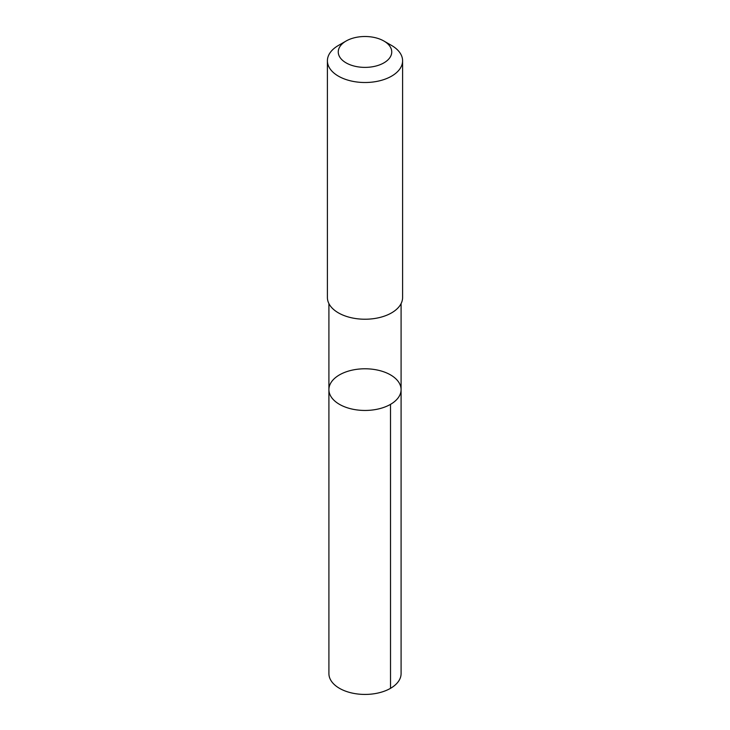 <?xml version="1.0" encoding="UTF-8"?>
<svg xmlns="http://www.w3.org/2000/svg" width="730" height="730" viewBox="0 0 730 730"><rect width="100%" height="100%" fill="white"/><g stroke="black" fill="none" stroke-linecap="round" stroke-linejoin="round"><path stroke-width="1.09" d="M394.793 377.866A36.089 20.832 180 0 1 401.089 389.619A36.089 20.832 180 0 1 365 410.452A36.089 20.832 180 0 1 328.911 389.619A36.089 20.832 180 0 1 354.351 369.709A36.089 20.832 180 0 1 394.793 377.866M328.911 673.589A36.089 20.841 0 0 0 335.198 685.342A36.089 20.841 0 0 0 375.658 693.5A36.089 20.841 0 0 0 401.089 673.589L401.089 389.619A36.089 20.832 180 0 1 365 410.452A36.089 20.832 180 0 1 328.911 389.619L328.911 673.589M346.093 41.026L338.419 45.452A37.595 21.708 0 0 0 327.405 60.8L327.405 297.521A37.595 21.708 0 0 0 333.957 309.766A37.595 21.708 0 0 0 376.096 318.262A37.595 21.708 0 0 0 402.595 297.521L402.595 60.8A37.595 21.708 0 0 0 391.581 45.452L383.907 41.026A26.745 15.44 0 0 0 346.093 41.026A26.745 15.44 0 0 0 342.918 60.654A26.745 15.44 0 0 0 382.073 63.829A26.745 15.44 0 0 0 383.907 41.026M327.405 60.8A37.595 21.708 0 0 0 333.957 73.046A37.595 21.708 0 0 0 376.096 81.541A37.595 21.708 0 0 0 402.595 60.8M390.513 404.347L390.523 688.326M328.911 303.616L328.911 389.619M401.089 303.616L401.089 389.619"/></g></svg>
